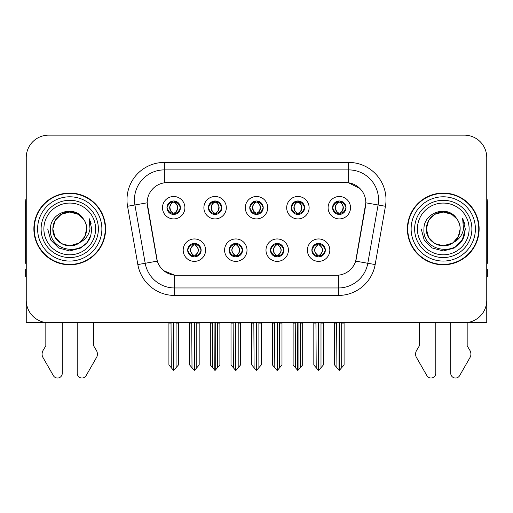 <?xml version="1.0" encoding="UTF-8"?>
<svg xmlns="http://www.w3.org/2000/svg" width="513" height="513" viewBox="0 0 513 513"><rect width="100%" height="100%" fill="white"/><g stroke="black" fill="none" stroke-linecap="round" stroke-linejoin="round"><path stroke-width="0.77" d="M249.773 207.707A6.727 6.727 0 0 0 256.5 214.434A6.727 6.727 0 0 0 263.227 207.707A6.727 6.727 0 0 0 256.5 200.981A6.727 6.727 0 0 0 249.773 207.707L249.837 207.707C251.229 211.465 252.973 213.273 255.076 213.139L254.621 214.165M245.291 207.707A11.209 11.209 0 0 0 256.5 218.916A11.209 11.209 0 0 0 267.709 207.707A11.209 11.209 0 0 0 256.5 196.498A11.209 11.209 0 0 0 245.291 207.707M270.473 250.152A6.727 6.727 0 0 0 277.2 256.878A6.727 6.727 0 0 0 283.926 250.152A6.727 6.727 0 0 0 277.2 243.431A6.727 6.727 0 0 0 270.473 250.152L270.537 250.152C271.813 253.775 273.557 255.589 275.782 255.589L276.578 255.589C272.127 251.966 272.127 248.343 276.578 244.72L275.782 244.72C273.602 244.675 271.852 246.49 270.537 250.152M265.99 250.152A11.209 11.209 0 0 0 277.2 261.367A11.209 11.209 0 0 0 288.409 250.152A11.209 11.209 0 0 0 277.2 238.943A11.209 11.209 0 0 0 265.99 250.152M291.179 207.707A6.727 6.727 0 0 0 297.899 214.434A6.727 6.727 0 0 0 304.626 207.707A6.727 6.727 0 0 0 297.899 200.981A6.727 6.727 0 0 0 291.179 207.707L291.237 207.707C292.634 211.465 294.379 213.273 296.476 213.139L296.02 214.165M286.69 207.707A11.209 11.209 0 0 0 297.899 218.916A11.209 11.209 0 0 0 309.115 207.707A11.209 11.209 0 0 0 297.899 196.498A11.209 11.209 0 0 0 286.69 207.707M332.578 207.707A6.727 6.727 0 0 0 339.305 214.434A6.727 6.727 0 0 0 346.031 207.707A6.727 6.727 0 0 0 339.305 200.981A6.727 6.727 0 0 0 332.578 207.707L332.642 207.707C334.034 211.465 335.778 213.273 337.881 213.139L337.426 214.165M328.096 207.707A11.209 11.209 0 0 0 339.305 218.916A11.209 11.209 0 0 0 350.514 207.707A11.209 11.209 0 0 0 339.305 196.498A11.209 11.209 0 0 0 328.096 207.707M208.374 207.707A6.727 6.727 0 0 0 215.101 214.434A6.727 6.727 0 0 0 221.821 207.707A6.727 6.727 0 0 0 215.101 200.981A6.727 6.727 0 0 0 208.374 207.707L208.432 207.707C209.83 211.465 211.574 213.273 213.677 213.139L213.216 214.165M203.885 207.707A11.209 11.209 0 0 0 215.101 218.916A11.209 11.209 0 0 0 226.31 207.707A11.209 11.209 0 0 0 215.101 196.498A11.209 11.209 0 0 0 203.885 207.707M166.969 207.707A6.727 6.727 0 0 0 173.695 214.434A6.727 6.727 0 0 0 180.422 207.707A6.727 6.727 0 0 0 173.695 200.981A6.727 6.727 0 0 0 166.969 207.707L167.033 207.707C168.424 211.465 170.169 213.273 172.272 213.139L171.817 214.165M162.486 207.707A11.209 11.209 0 0 0 173.695 218.916A11.209 11.209 0 0 0 184.904 207.707A11.209 11.209 0 0 0 173.695 196.498A11.209 11.209 0 0 0 162.486 207.707M187.668 250.152A6.727 6.727 0 0 0 194.395 256.878A6.727 6.727 0 0 0 201.122 250.152A6.727 6.727 0 0 0 194.395 243.431A6.727 6.727 0 0 0 187.668 250.152L187.732 250.152C189.008 253.775 190.753 255.589 192.978 255.589L193.773 255.589C189.323 251.966 189.323 248.343 193.773 244.72L192.978 244.72C190.798 244.675 189.047 246.49 187.732 250.152M183.186 250.152A11.209 11.209 0 0 0 194.395 261.367A11.209 11.209 0 0 0 205.604 250.152A11.209 11.209 0 0 0 194.395 238.943A11.209 11.209 0 0 0 183.186 250.152M229.074 250.152A6.727 6.727 0 0 0 235.8 256.878A6.727 6.727 0 0 0 242.527 250.152A6.727 6.727 0 0 0 235.8 243.431A6.727 6.727 0 0 0 229.074 250.152L229.138 250.152C230.408 253.775 232.158 255.589 234.377 255.589L235.172 255.589C230.722 251.966 230.722 248.343 235.172 244.72L234.377 244.72C232.197 244.675 230.452 246.49 229.138 250.152M224.591 250.152A11.209 11.209 0 0 0 235.8 261.367A11.209 11.209 0 0 0 247.009 250.152A11.209 11.209 0 0 0 235.8 238.943A11.209 11.209 0 0 0 224.591 250.152M311.878 250.152A6.727 6.727 0 0 0 318.605 256.878A6.727 6.727 0 0 0 325.332 250.152A6.727 6.727 0 0 0 318.605 243.431A6.727 6.727 0 0 0 311.878 250.152L311.936 250.152C313.212 253.775 314.963 255.589 317.181 255.589L317.977 255.589C313.526 251.966 313.526 248.343 317.977 244.72L317.181 244.72C315.001 244.675 313.251 246.49 311.936 250.152M307.396 250.152A11.209 11.209 0 0 0 318.605 261.367A11.209 11.209 0 0 0 329.814 250.152A11.209 11.209 0 0 0 318.605 238.943A11.209 11.209 0 0 0 307.396 250.152M147.167 202.776A20.18 20.18 0 0 0 147.475 206.277L156.696 258.59A20.18 20.18 0 0 0 176.568 275.263L336.432 275.263A20.18 20.18 0 0 0 356.304 258.59L365.525 206.277A20.18 20.18 0 0 0 345.659 182.596L167.341 182.596A20.18 20.18 0 0 0 147.167 202.776L147.391 199.781M467.17 322.542L486.754 322.722L486.754 157.562A22.418 22.418 0 0 0 464.329 135.143L48.671 135.143A22.418 22.418 0 0 0 26.246 157.562L26.246 322.722L45.83 322.722L45.83 345.852L43.175 350.238A7.471 7.471 0 0 0 42.63 356.894L53.365 375.638A4.771 4.771 0 0 0 62.272 373.252L62.272 322.722L77.213 322.722L77.213 373.252A4.771 4.771 0 0 0 86.12 375.638L96.854 356.894A7.471 7.471 0 0 0 96.309 350.238L93.655 345.852L93.655 322.722M419.345 322.722L419.345 345.852L416.691 350.238A7.471 7.471 0 0 0 416.146 356.894L426.88 375.638A4.771 4.771 0 0 0 435.787 373.252L435.787 322.722L450.728 322.722L450.728 373.252A4.771 4.771 0 0 0 459.635 375.638L470.37 356.894A7.471 7.471 0 0 0 469.825 350.238L467.17 345.852L467.17 322.722M33.871 228.933A35.872 35.872 0 0 0 69.742 264.804A35.872 35.872 0 0 0 105.614 228.933A35.872 35.872 0 0 0 69.742 193.061A35.872 35.872 0 0 0 33.871 228.933M407.386 228.933A35.872 35.872 0 0 0 443.258 264.804A35.872 35.872 0 0 0 479.129 228.933A35.872 35.872 0 0 0 443.258 193.061A35.872 35.872 0 0 0 407.386 228.933M164.352 162.416L348.648 162.416A37.366 37.366 0 0 1 385.443 206.271L375.163 264.567A37.366 37.366 0 0 1 338.368 295.443L174.632 295.443A37.366 37.366 0 0 1 137.837 264.567L127.557 206.271A37.366 37.366 0 0 1 164.352 162.416L164.352 169.893L348.648 169.893A29.895 29.895 0 0 1 378.087 204.976L367.808 263.265A29.895 29.895 0 0 1 338.368 287.966L174.632 287.966A29.895 29.895 0 0 1 145.192 263.265L134.913 204.976A29.895 29.895 0 0 1 164.352 169.893L164.352 182.82L345.659 182.596L348.648 182.82L359.921 188.502M336.432 275.263L176.568 275.263M174.632 295.443L174.632 275.173L163.865 270.761M385.443 206.271L365.833 202.815L355.682 261.13L375.163 264.567M137.837 264.567L157.318 261.13L147.167 202.815L134.913 204.976A29.895 29.895 0 0 1 134.464 199.781M356.304 258.59L356.182 259.225M156.818 259.225L156.696 258.59M464.329 135.143L48.671 135.143M26.246 157.562L26.246 300.297A22.418 22.418 0 0 0 48.671 322.722L464.329 322.722A22.418 22.418 0 0 0 486.754 300.297L486.754 157.562M319.759 256.782L319.227 255.589L320.022 255.589C322.202 255.634 323.953 253.82 325.268 250.145C323.985 246.529 322.235 244.72 320.022 244.72L320.484 243.694M319.759 243.528L319.227 244.72L320.022 244.72M318.201 255.589L318.201 255.589C313.635 251.966 313.635 248.343 318.201 244.72L318.201 244.72M319.227 244.72L319.227 244.72C323.677 248.343 323.677 251.966 319.227 255.589L319.009 255.589C323.575 251.966 323.575 248.343 319.009 244.72M315.937 322.722L316.213 367.763L318.297 370.251L318.906 370.251L323.389 364.916L323.389 323.094L320.997 323.094L320.997 367.763M318.753 322.722L318.753 370.251M321.273 322.722L320.997 323.094M323.389 322.722L323.389 323.094M318.451 370.251L318.451 322.722M313.821 322.722L313.821 364.916L316.213 367.763M316.213 323.094L313.821 323.094M336.637 322.722L336.913 367.763L338.997 370.251L339.157 322.722M339.452 322.722L339.452 370.251L344.088 364.916L344.088 323.094L341.696 323.094L341.972 322.722M334.521 322.722L334.521 364.916L336.913 367.763M336.913 323.094L334.521 323.094M341.696 367.763L341.696 323.094M344.088 322.722L344.088 323.094M338.144 214.331L338.676 213.139L337.881 213.139M338.144 201.083L338.676 202.276L337.881 202.276C335.714 202.237 333.969 204.046 332.642 207.707M346.031 207.707L345.967 207.707C344.672 204.091 342.928 202.276 340.728 202.276L339.933 202.276C342.068 203.417 343.197 205.226 343.325 207.707C343.197 210.183 342.068 211.997 339.933 213.139L340.728 213.139L341.183 214.165M345.967 207.707C344.621 211.394 342.876 213.209 340.728 213.139M338.676 213.139L338.901 213.139C336.708 211.997 335.547 210.183 335.419 207.707C335.547 205.226 336.708 203.417 338.901 202.276C337.31 202.917 336.182 204.392 335.515 206.694C335.701 210.33 336.829 212.472 338.901 213.139L338.676 213.139C336.541 211.997 335.412 210.183 335.284 207.707C335.412 205.226 336.541 203.417 338.676 202.276L338.676 202.276M339.709 213.139C341.902 211.997 343.062 210.183 343.191 207.707C343.062 205.226 341.902 203.417 339.709 202.276L339.709 202.276C341.299 202.917 342.428 204.392 343.094 206.694C342.908 210.33 341.78 212.472 339.702 213.139L340.266 214.363M278.36 256.782L277.828 255.589L278.623 255.589C280.803 255.634 282.554 253.82 283.862 250.145C282.58 246.529 280.835 244.72 278.623 244.72L279.078 243.694M278.36 243.528L277.828 244.72L278.623 244.72M276.796 255.589L276.796 255.589C272.076 251.966 272.076 248.343 276.802 244.72C272.23 248.343 272.23 251.966 276.796 255.589L276.244 256.814M276.578 244.72L276.045 243.528M277.828 244.72L277.828 244.72C282.278 248.343 282.278 251.966 277.828 255.589L277.604 255.589C282.169 251.966 282.169 248.343 277.604 244.72L278.161 243.495M277.828 255.589L277.604 255.589C282.33 251.966 282.33 248.343 277.597 244.72M274.532 322.722L274.808 367.763L276.892 370.251L277.507 370.251L281.983 364.916L281.983 323.094L279.591 323.094L279.591 367.763M277.353 322.722L277.353 370.251M279.867 322.722L279.591 323.094M281.983 322.722L281.983 323.094M277.052 370.251L277.052 322.722M272.416 322.722L272.416 364.916L274.808 367.763M274.808 323.094L272.416 323.094M236.955 256.782L236.422 255.589L237.218 255.589C239.404 255.634 241.148 253.82 242.463 250.145C241.181 246.529 239.436 244.72 237.218 244.72L237.679 243.694M236.955 243.528L236.422 244.72L237.218 244.72M235.396 255.589L235.396 255.589C230.67 251.966 230.67 248.343 235.403 244.72C230.831 248.343 230.831 251.966 235.396 255.589L234.839 256.814M235.172 244.72L234.64 243.528M236.422 244.72L236.422 244.72C240.873 248.343 240.873 251.966 236.422 255.589L236.204 255.589C240.77 251.966 240.77 248.343 236.204 244.72L236.756 243.495M236.422 255.589L236.204 255.589C240.924 251.966 240.924 248.343 236.198 244.72M233.133 322.722L233.409 367.763L235.493 370.251L236.108 370.251L240.584 364.916L240.584 323.094L238.192 323.094L238.192 367.763M235.948 322.722L235.948 370.251M238.468 322.722L238.192 323.094M240.584 322.722L240.584 323.094M235.647 370.251L235.647 322.722M231.017 322.722L231.017 364.916L233.409 367.763M233.409 323.094L231.017 323.094M195.556 256.782L195.023 255.589L195.819 255.589C197.999 255.634 199.749 253.82 201.064 250.145C199.781 246.529 198.031 244.72 195.819 244.72L196.274 243.694M195.556 243.528L195.023 244.72L195.819 244.72M193.991 255.589L193.991 255.589C189.425 251.966 189.425 248.343 193.991 244.72L193.991 244.72M195.023 244.72L195.023 244.72C199.474 248.343 199.474 251.966 195.023 255.589L194.799 255.589C199.365 251.966 199.365 248.343 194.799 244.72M191.727 322.722L192.003 367.763L194.094 370.251L194.703 370.251L199.179 364.916L199.179 323.094L196.787 323.094L196.787 367.763M194.549 322.722L194.549 370.251M197.063 322.722L196.787 323.094M199.179 322.722L199.179 323.094M194.247 370.251L194.247 322.722M189.611 322.722L189.611 364.916L192.003 367.763M192.003 323.094L189.611 323.094M295.231 322.722L295.514 367.763L297.598 370.251L297.752 322.722M298.053 322.722L298.053 370.251L302.683 364.916L302.683 323.094L300.291 323.094L300.573 322.722M293.122 322.722L293.122 364.916L295.514 367.763M295.514 323.094L293.122 323.094M300.291 367.763L300.291 323.094M302.683 322.722L302.683 323.094M296.745 214.331L297.277 213.139L296.476 213.139M296.745 201.083L297.277 202.276L296.476 202.276C294.315 202.237 292.564 204.046 291.237 207.707M304.626 207.707L304.568 207.707C303.273 204.091 301.522 202.276 299.323 202.276L298.528 202.276C300.663 203.417 301.798 205.226 301.92 207.707C301.798 210.183 300.663 211.997 298.528 213.139L299.323 213.139L299.784 214.165M304.568 207.707C303.221 211.394 301.471 213.209 299.323 213.139M297.277 213.139L297.495 213.139C295.302 211.997 294.148 210.183 294.013 207.707C294.148 205.226 295.302 203.417 297.495 202.276C295.905 202.917 294.776 204.392 294.116 206.694C294.302 210.33 295.43 212.472 297.502 213.139L297.277 213.139C295.142 211.997 294.007 210.183 293.885 207.707C294.007 205.226 295.142 203.417 297.277 202.276L297.277 202.276M298.31 213.139C300.496 211.997 301.657 210.183 301.785 207.707C301.657 205.226 300.496 203.417 298.31 202.276L298.31 202.276C299.893 202.917 301.028 204.392 301.689 206.694C301.503 210.33 300.374 212.472 298.303 213.139L298.861 214.363M253.832 322.722L254.108 367.763L256.192 370.251L256.353 322.722M256.647 322.722L256.647 370.251L261.284 364.916L261.284 323.094L258.892 323.094L259.168 322.722M251.716 322.722L251.716 364.916L254.108 367.763M254.108 323.094L251.716 323.094M258.892 367.763L258.892 323.094M261.284 322.722L261.284 323.094M255.339 214.331L255.872 213.139L255.076 213.139M255.339 201.083L255.872 202.276L255.076 202.276C252.909 202.237 251.165 204.046 249.837 207.707M263.227 207.707L263.163 207.707C261.867 204.091 260.123 202.276 257.924 202.276L257.128 202.276C259.264 203.417 260.392 205.226 260.521 207.707C260.392 210.183 259.264 211.997 257.128 213.139L257.924 213.139L258.379 214.165M263.163 207.707C261.816 211.394 260.072 213.209 257.924 213.139M255.872 202.276C253.736 203.417 252.608 205.226 252.479 207.707C252.608 210.183 253.736 211.997 255.872 213.139L256.096 213.139C253.903 211.997 252.742 210.183 252.614 207.707C252.742 205.226 253.903 203.417 256.096 202.276L256.096 202.276M256.904 202.276L256.904 202.276C259.097 203.417 260.258 205.226 260.386 207.707C260.258 210.183 259.097 211.997 256.904 213.139L256.904 213.139M212.427 322.722L212.709 367.763L214.793 370.251L214.947 322.722M215.248 322.722L215.248 370.251L219.878 364.916L219.878 323.094L217.486 323.094L217.769 322.722M210.317 322.722L210.317 364.916L212.709 367.763M212.709 323.094L210.317 323.094M217.486 367.763L217.486 323.094M219.878 322.722L219.878 323.094M213.94 214.331L214.472 213.139L213.677 213.139M213.94 201.083L214.472 202.276L213.677 202.276C211.51 202.237 209.759 204.046 208.432 207.707M221.821 207.707L221.763 207.707C220.468 204.091 218.718 202.276 216.524 202.276L215.723 202.276C217.858 203.417 218.993 205.226 219.115 207.707C218.993 210.183 217.858 211.997 215.723 213.139L216.524 213.139L216.98 214.165M221.763 207.707C220.417 211.394 218.666 213.209 216.524 213.139M214.472 213.139L214.691 213.139C212.504 211.997 211.343 210.183 211.215 207.707C211.343 205.226 212.504 203.417 214.691 202.276C213.107 202.917 211.972 204.392 211.311 206.694C211.497 210.33 212.626 212.472 214.697 213.139L214.472 213.139C212.337 211.997 211.202 210.183 211.08 207.707C211.202 205.226 212.337 203.417 214.472 202.276L214.472 202.276M215.505 213.139C217.698 211.997 218.852 210.183 218.987 207.707C218.852 205.226 217.698 203.417 215.505 202.276L215.505 202.276C217.095 202.917 218.224 204.392 218.884 206.694C218.698 210.33 217.57 212.472 215.498 213.139L216.056 214.363M171.028 322.722L171.304 367.763L173.388 370.251L173.548 322.722M173.843 322.722L173.843 370.251L178.479 364.916L178.479 323.094L176.087 323.094L176.363 322.722M168.912 322.722L168.912 364.916L171.304 367.763M171.304 323.094L168.912 323.094M176.087 367.763L176.087 323.094M178.479 322.722L178.479 323.094M172.535 214.331L173.067 213.139L172.272 213.139M172.535 201.083L173.067 202.276L172.272 202.276C170.104 202.237 168.36 204.046 167.033 207.707M180.422 207.707L180.358 207.707C179.063 204.091 177.318 202.276 175.119 202.276L174.324 202.276C176.459 203.417 177.588 205.226 177.716 207.707C177.588 210.183 176.459 211.997 174.324 213.139L175.119 213.139L175.574 214.165M180.358 207.707C179.011 211.394 177.267 213.209 175.119 213.139M173.067 213.139L173.291 213.139C171.098 211.997 169.938 210.183 169.809 207.707C169.938 205.226 171.098 203.417 173.291 202.276C171.701 202.917 170.572 204.392 169.906 206.694C170.092 210.33 171.22 212.472 173.298 213.139L173.067 213.139C170.932 211.997 169.803 210.183 169.675 207.707C169.803 205.226 170.932 203.417 173.067 202.276L173.067 202.276M174.099 213.139C176.292 211.997 177.453 210.183 177.581 207.707C177.453 205.226 176.292 203.417 174.099 202.276L174.099 202.276C175.69 202.917 176.818 204.392 177.485 206.694C177.299 210.33 176.171 212.472 174.099 213.139L174.657 214.363M26.246 197.838A14.948 14.948 0 0 0 25.65 202.026L25.65 263.31A14.948 14.948 0 0 1 26.246 263.272M26.246 276.757L25.65 276.757L25.65 269.287L26.246 269.287M486.754 197.838A14.948 14.948 0 0 1 487.35 202.026L487.35 263.31A14.948 14.948 0 0 0 486.754 263.272M486.754 269.287L487.35 269.287L487.35 276.757L486.754 276.757M95.604 228.933A25.862 25.862 0 0 1 69.742 254.794A25.862 25.862 0 0 1 43.881 228.933A25.862 25.862 0 0 1 69.742 203.071A25.862 25.862 0 0 1 95.604 228.933M78.957 243.085L69.742 245.823L61.297 243.56L55.109 237.378L52.845 228.933C53.076 222.559 55.891 217.685 61.297 214.299C71.826 207.553 87.21 216.441 86.639 228.933C86.408 235.3 83.593 240.18 78.188 243.56C67.658 250.306 52.275 241.424 52.845 228.933C52.134 242.316 69.646 250.94 79.81 242.502A16.897 16.897 0 0 0 83.433 219.032C74.744 204.232 50.075 212.209 50.441 228.933C48.485 252.101 84.857 257.302 90.814 235.371L91.776 228.933L89.089 218.397L89.993 228.933C88.845 235.146 85.447 239.667 79.81 242.502L78.188 243.56L69.742 245.823L61.297 243.56L55.109 237.378L52.845 228.933L55.109 220.481L61.297 214.299M34.243 228.933A35.5 35.5 0 0 1 69.742 193.433A35.5 35.5 0 0 1 105.242 228.933A35.5 35.5 0 0 1 69.742 264.426A35.5 35.5 0 0 1 34.243 228.933M86.639 228.933C86.408 235.3 83.593 240.18 78.188 243.56C67.658 250.306 52.275 241.424 52.845 228.933C53.076 222.559 55.891 217.685 61.297 214.299C71.826 207.553 87.21 216.441 86.639 228.933L84.857 236.48L79.797 242.508M66.35 212.382C57.995 214.671 53.493 220.186 52.845 228.933L55.109 220.481L61.297 214.299L69.742 212.036L78.188 214.299L83.433 219.032M89.089 218.397L91.083 223.456M90.814 235.371L86.909 242.739L80.759 248.01L69.742 250.96L58.726 248.01L50.665 239.943L47.709 228.933M469.119 228.933A25.862 25.862 0 0 1 443.258 254.794A25.862 25.862 0 0 1 417.396 228.933A25.862 25.862 0 0 1 443.258 203.071A25.862 25.862 0 0 1 469.119 228.933M452.472 243.085L443.258 245.823L434.812 243.56L428.624 237.378L426.361 228.933C426.592 222.559 429.407 217.685 434.812 214.299C445.342 207.553 460.725 216.441 460.155 228.933C459.924 235.3 457.109 240.18 451.703 243.56C441.174 250.306 425.79 241.424 426.361 228.933C425.649 242.316 443.161 250.94 453.325 242.502A16.897 16.897 0 0 0 456.948 219.032C448.259 204.232 423.591 212.209 423.956 228.933C422 252.101 458.372 257.302 464.329 235.371L465.291 228.933L462.604 218.397L463.508 228.933C462.36 235.146 458.962 239.667 453.325 242.502L451.703 243.56L443.258 245.823L434.812 243.56L428.624 237.378L426.361 228.933L428.624 220.481L434.812 214.299M407.758 228.933A35.5 35.5 0 0 1 443.258 193.433A35.5 35.5 0 0 1 478.757 228.933A35.5 35.5 0 0 1 443.258 264.426A35.5 35.5 0 0 1 407.758 228.933M460.155 228.933C459.924 235.3 457.109 240.18 451.703 243.56C441.174 250.306 425.79 241.424 426.361 228.933C426.592 222.559 429.407 217.685 434.812 214.299C445.342 207.553 460.725 216.441 460.155 228.933L458.327 236.564L453.171 242.611M439.865 212.382C431.51 214.671 427.008 220.186 426.361 228.933L428.624 220.481L434.812 214.299L443.258 212.036L451.703 214.299L456.948 219.032M462.604 218.397L464.598 223.456M464.329 235.371L460.424 242.739L454.274 248.01L443.258 250.96L432.241 248.01L424.18 239.943L421.224 228.933L424.18 239.943L432.241 248.01L443.258 250.96L454.274 248.01L462.335 239.943L465.291 228.933M462.649 218.467L464.598 223.463L462.649 218.467M348.648 162.416L348.648 182.82M338.368 275.173L338.368 295.443M127.557 206.271L134.913 204.976M317.181 255.589L316.726 256.615M317.444 256.782L317.977 255.589M317.181 244.72L316.726 243.694M317.444 243.528L317.977 244.72M320.022 255.589L320.484 256.615M337.881 202.276L337.426 201.25M340.728 202.276L341.183 201.25M340.465 201.083L339.933 202.276M340.465 214.331L339.933 213.139M275.782 255.589L275.321 256.615M276.045 256.782L276.578 255.589M275.782 244.72L275.321 243.694M278.623 255.589L279.078 256.615M234.377 255.589L233.922 256.615M234.64 256.782L235.172 255.589M234.377 244.72L233.922 243.694M237.218 255.589L237.679 256.615M192.978 255.589L192.516 256.615M193.241 256.782L193.773 255.589M192.978 244.72L192.516 243.694M193.241 243.528L193.773 244.72M195.819 255.589L196.274 256.615M296.476 202.276L296.02 201.25M299.323 202.276L299.784 201.25M299.06 201.083L298.528 202.276M299.06 214.331L298.528 213.139M255.076 202.276L254.621 201.25M257.924 202.276L258.379 201.25M257.661 201.083L257.128 202.276M257.661 214.331L257.128 213.139M213.677 202.276L213.216 201.25M216.524 202.276L216.98 201.25M216.255 201.083L215.723 202.276M216.255 214.331L215.723 213.139M172.272 202.276L171.817 201.25M175.119 202.276L175.574 201.25M174.856 201.083L174.324 202.276M174.856 214.331L174.324 213.139M98.374 228.933A28.632 28.632 0 0 1 69.742 257.564A28.632 28.632 0 0 1 41.111 228.933A28.632 28.632 0 0 1 69.742 200.294A28.632 28.632 0 0 1 98.374 228.933M37.609 228.933A32.133 32.133 0 0 1 69.742 196.793A32.133 32.133 0 0 1 101.875 228.933A32.133 32.133 0 0 1 69.742 261.066A32.133 32.133 0 0 1 37.609 228.933M471.889 228.933A28.632 28.632 0 0 1 443.258 257.564A28.632 28.632 0 0 1 414.626 228.933A28.632 28.632 0 0 1 443.258 200.294A28.632 28.632 0 0 1 471.889 228.933M411.125 228.933A32.133 32.133 0 0 1 443.258 196.793A32.133 32.133 0 0 1 475.391 228.933A32.133 32.133 0 0 1 443.258 261.066A32.133 32.133 0 0 1 411.125 228.933M317.643 256.814L318.207 255.589C313.475 251.966 313.475 248.343 318.207 244.72L317.643 243.495M319.561 243.495L319.003 244.72C323.729 248.343 323.729 251.966 319.003 255.589L319.561 256.814M338.343 214.363L338.901 213.139M338.343 201.051L338.901 202.276M340.266 201.051L339.702 202.276M276.244 243.495L276.802 244.72M278.161 256.814L277.597 255.589M234.839 243.495L235.403 244.72M236.756 256.814L236.198 255.589M193.439 256.814L193.997 255.589C189.271 251.966 189.271 248.343 193.997 244.72L193.439 243.495M195.357 243.495L194.793 244.72C199.525 248.343 199.525 251.966 194.793 255.589L195.357 256.814M296.944 214.363L297.502 213.139M296.944 201.051L297.502 202.276M298.861 201.051L298.303 202.276M255.538 214.363L256.102 213.139C254.025 212.472 252.896 210.33 252.71 206.694C253.377 204.392 254.506 202.917 256.102 202.276L255.538 201.051M257.462 201.051L256.898 202.276C258.494 202.917 259.623 204.392 260.29 206.694C260.104 210.33 258.975 212.472 256.898 213.139L257.462 214.363M214.139 214.363L214.697 213.139M214.139 201.051L214.697 202.276M216.056 201.051L215.498 202.276M172.734 214.363L173.298 213.139M172.734 201.051L173.298 202.276M174.657 201.051L174.099 202.276"/></g></svg>
